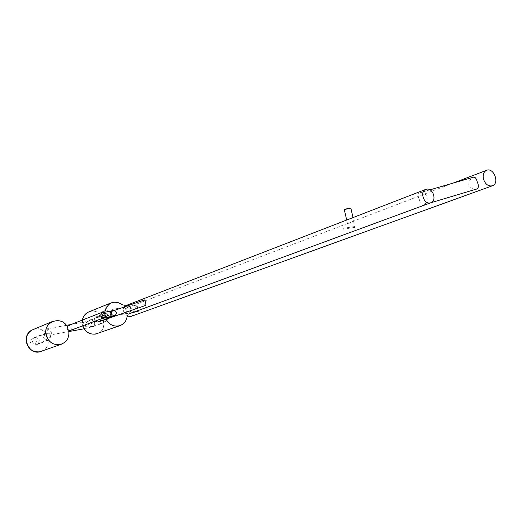 <?xml version="1.0" encoding="UTF-8"?>
<svg xmlns="http://www.w3.org/2000/svg" width="522" height="522" viewBox="0 0 522 522"><rect width="100%" height="100%" fill="white"/><g stroke="black" fill="none" stroke-linecap="round" stroke-linejoin="round"><path stroke-width="0.39" stroke-dasharray="2.61 1.96" d="M99.917 321.33C101.536 319.033 100.987 317.272 98.286 316.051L114.559 310.349M145.827 305.337C142.676 304.411 142.225 302.61 144.477 299.935M100.015 321.291C104.459 317.918 103.989 316.13 98.612 315.927L98.09 316.084M97.888 322.094C100.244 319.516 99.722 317.761 96.322 316.815L95.839 316.958C94.188 317.976 93.888 319.386 94.926 321.2M110.853 311.125L110.383 311.308C106.873 314.237 107.375 316.045 111.897 316.73M102.547 318.303L104.511 316.808L104.968 314.838C103.917 313.056 102.586 312.397 100.961 312.867L102.814 315.666L102.031 318.505M68.656 325.454C72.258 325.976 72.904 327.64 70.574 330.446M67.305 326.72L68.728 330.413M61.407 344.22L61.674 344.128C67.26 341.525 69.622 337.01 68.767 330.583C65.916 322.283 60.487 319.249 52.487 321.474C47.365 324.208 45.218 328.625 46.053 334.726M35.124 337.382L34.426 337.584C31.203 341.558 32.129 343.841 37.206 344.429C40.468 340.951 39.776 338.595 35.124 337.382M46.295 332.951C51.058 334.217 51.776 336.631 48.442 340.2L47.809 340.383C43.065 339.169 42.328 336.768 45.584 333.166L46.295 332.951M47.724 339.972C43.509 338.889 42.85 336.749 45.753 333.551C50.432 334.073 51.28 336.161 48.292 339.809L47.724 339.972M41.368 351.339C53.883 347.371 47.913 326.139 35.098 329.017L33.114 329.571C46.308 323.862 55.058 346.843 41.401 351.326M34.106 345.114L34.661 344.951C37.577 341.414 36.755 339.398 32.207 338.908C29.376 342.008 30.008 344.076 34.106 345.114M46.491 328.925C47.28 331 48.911 332.945 51.378 334.765L51.43 334.746C51.906 331.999 50.282 330.048 46.556 328.906L46.491 328.925M419.447 199.854C417.691 196.089 417.437 193.851 418.696 193.127C427.283 189.721 430.833 203.371 422.383 205.276C421.267 205.459 420.288 203.652 419.447 199.854M476.821 188.984C473.487 189.649 470.89 188.39 469.03 185.199L468.834 184.318C469.063 180.716 470.583 178.348 473.376 177.199M124.477 312.776C123.009 310.929 122.833 309.031 123.942 307.086M125.756 305.651L129.834 306.558L131.355 310.44L128.875 313.937M129.834 306.558L123.061 305.109L127.009 312.097C124.203 303.902 118.957 300.809 111.251 302.819C106.175 305.448 104.074 309.859 104.948 316.038L106.031 319.203L104.948 316.038L104.72 312.202M127.009 312.097L127.251 315.79L127.009 312.097M90.665 319.751L90.032 319.934C86.88 323.829 87.781 326.12 92.727 326.805C95.917 323.372 95.232 321.023 90.665 319.751M103.395 314.831C108.067 316.149 108.772 318.564 105.522 322.087L104.942 322.25C100.289 320.978 99.558 318.564 102.749 315.02L103.395 314.831M104.857 321.839C100.72 320.704 100.074 318.564 102.912 315.412C107.467 316.025 108.289 318.12 105.372 321.689L104.857 321.839M97.085 333.649C109.307 329.865 103.33 308.567 90.828 311.34L88.975 311.849C101.816 306.362 110.41 329.375 97.112 333.636M82.43 320.045L82.809 325.8L82.43 320.045M102.56 311.138C103.108 313.272 104.707 315.223 107.356 316.998C108.171 314.277 106.599 312.319 102.638 311.112L102.56 311.138M138.128 311.484L136.177 310.74L135.113 308.965L136.934 305.076L138.376 310.433M344.337 209.798L350.888 208.265M353.59 222.822L354.131 222.385C354.21 221.543 353.335 221.4 351.489 221.941L347.541 223.768L347.861 223.331L353.59 222.822M343.202 228.297L343.378 229.158L343.202 228.297M354.503 226.561L354.679 227.416L354.503 226.561M130.846 316.482C136.183 314.72 132.568 305.298 127.433 307.582C125.397 308.587 124.556 310.316 124.902 312.776L127.218 316.097M84.923 328.619L84.864 328.638C82.92 326.863 82.522 324.73 83.677 322.237C85.582 323.914 85.999 326.041 84.923 328.619M88.029 321.2L87.474 321.363C84.701 324.416 85.327 326.491 89.347 327.575L89.856 327.431C92.675 324.397 92.068 322.322 88.029 321.2M110.383 311.308L95.839 316.958M100.961 312.867L104.367 312.267M37.206 344.429L48.442 340.2M34.426 337.584L45.584 333.166M45.753 333.551L32.207 338.908M48.292 339.809L34.661 344.951M102.912 315.412L87.474 321.363L71.109 324.495M66.385 325.343L46.556 328.906M105.372 321.689L89.856 327.431L84.009 328.795M68.93 331.555L51.378 334.765M422.383 205.276L431.094 202.673M418.696 193.127L429.998 189.838M131.355 310.44L127.251 315.79M92.727 326.805L105.522 322.087M90.032 319.934L102.749 315.02M82.306 320.09L82.659 325.852M136.934 305.076L102.638 311.112M133.084 312.384L107.356 316.998M354.131 222.385L353.029 217.583M347.541 223.768L346.686 220.036M354.529 226.555L343.228 228.29M354.679 227.416L343.378 229.158M453.096 183.105L351.489 221.941M347.861 223.331L127.433 307.582"/><path stroke-width="0.78" d="M114.827 315.732L99.891 321.337M144.477 299.935L144.496 299.928C145.494 301.553 145.938 303.354 145.827 305.337L97.888 322.094L94.926 321.2M113.274 310.238C116.778 311.223 117.32 313.05 114.905 315.706C111.088 315.184 110.377 313.409 112.778 310.381L113.274 310.238M111.897 316.73L112.25 316.658C110.103 315.19 109.62 313.357 110.808 311.145L110.853 311.125M104.426 317.591L101.81 318.544L112.06 316.704M102.86 312.071C106.39 313.05 106.938 314.883 104.504 317.559L104.028 317.696C100.511 316.743 99.95 314.916 102.345 312.221L102.86 312.071M102.031 318.505L70.124 330.57C66.816 329.702 66.301 328.005 68.571 325.493L68.656 325.454M68.728 330.413L68.767 330.583C69.576 337.91 66.627 342.589 59.913 344.611C52.859 345.186 48.239 341.89 46.053 334.726C42.863 321.793 61.315 315.027 67.305 326.72M52.383 321.519L32.625 329.78C19.829 334.863 28.671 356.643 41.368 351.339C28.508 356.663 19.699 334.954 32.625 329.78M32.651 329.767C27.725 332.383 25.65 336.605 26.433 342.419C28.508 349.238 32.932 352.37 39.711 351.795L61.407 344.22M46.053 334.726C48.722 342.732 53.929 345.864 61.674 344.128M429.998 189.838L473.376 177.199C474.981 176.873 476.201 178.224 477.03 181.251C478.765 185.193 478.778 187.744 477.062 188.905L476.821 188.984M426.748 189.134C433.103 187.887 437.064 200.755 430.931 202.738L430.017 202.98C423.707 204.285 419.662 191.483 425.724 189.408L426.748 189.134M430.8 202.784L128.875 313.937L128.203 314.12L124.477 312.776M123.942 307.086L125.756 305.651M118.533 325.996C113.117 326.628 108.954 324.364 106.031 319.203C109.47 325.03 114.181 327.144 120.164 325.552C124.334 323.823 126.689 320.573 127.251 315.79C126.52 321.317 123.61 324.723 118.533 325.996M104.72 312.202C107.858 302.003 113.972 299.635 123.061 305.109M111.127 302.864L88.596 312.006C85.269 313.552 83.213 316.234 82.43 320.045C83.213 316.221 85.275 313.539 88.623 311.993C85.21 313.585 83.115 316.28 82.306 320.09M119.956 325.624L95.533 334.067C89.477 334.641 85.236 331.888 82.809 325.8C85.686 332.586 90.45 335.202 97.085 333.649C90.332 335.228 85.523 332.631 82.659 325.852M138.376 310.433L138.128 311.484L133.084 312.384M353.029 217.583L350.888 208.265C349.505 208.01 347.313 208.467 344.298 209.629L344.337 209.798M127.218 316.097L130.846 316.482L492.298 185.825M483.398 178.876C485.258 184.273 488.266 186.576 492.416 185.78C499.932 183.352 493.681 167.04 486.497 170.342C483.659 171.816 482.628 174.661 483.398 178.876M114.559 310.349L144.496 299.928M112.778 310.381L110.808 311.145M104.367 312.267L110.899 311.112M68.571 325.493L102.345 312.221M71.109 324.495L66.385 325.343M84.009 328.795L68.93 331.555M431.094 202.673L476.932 188.951M125.639 305.696L425.724 189.408M346.686 220.036L344.298 209.629M486.497 170.342L453.096 183.105"/></g></svg>
